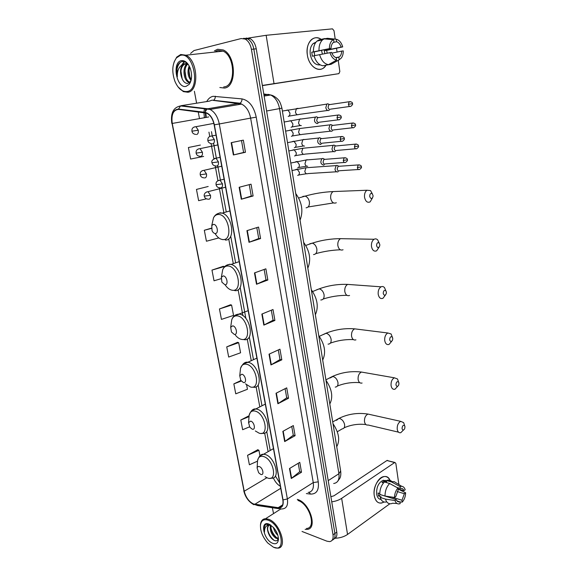 <?xml version="1.0" encoding="UTF-8"?>
<svg xmlns="http://www.w3.org/2000/svg" width="577" height="577" viewBox="0 0 577 577"><rect width="100%" height="100%" fill="white"/><g stroke="black" fill="none" stroke-linecap="round" stroke-linejoin="round"><path stroke-width="0.87" d="M334.105 538.788C336.384 537.952 337.278 535.723 336.788 532.117L256.253 48.807C255.286 43.802 253.209 40.397 250.021 38.58L246.054 38.068M332.222 540.137C334.501 539.3 335.396 537.079 334.905 533.458L253.837 49.074C252.863 44.061 250.786 40.642 247.598 38.818L243.631 38.306L247.598 38.818C250.786 40.642 252.863 44.061 253.837 49.074L334.905 533.458C335.396 537.079 334.501 539.3 332.222 540.137M305.132 529.347L306.863 529.397C317.999 529.297 310.094 503.108 297.775 499.538L297.299 499.386L297.775 499.538C310.094 503.108 317.999 529.297 306.863 529.397L305.132 529.347M224.511 88.057C236.916 86.911 236.116 55.219 223.205 49.947L217.601 49.254L214.435 50.848L217.601 49.254L223.205 49.947C236.116 55.219 236.916 86.911 224.511 88.057L219.844 87.516L224.511 88.057M253.505 503.981C248.932 501.694 245.838 497.439 244.23 491.222L172.242 123.442C171.167 114.599 173.266 109.918 178.545 109.399L206.732 113.171C210.432 115.119 212.906 119.006 214.154 124.834L282.838 499.826C283.523 504.796 282.218 507.45 278.922 507.789L253.505 503.981M253.555 504.233L278.215 508.005C282.139 508.178 283.747 505.474 283.04 499.898L214.363 124.805C212.689 117.578 209.538 113.417 204.914 112.313L178.517 109.075C173.107 109.608 170.951 114.405 172.061 123.471L244.042 491.157C245.694 497.525 248.867 501.882 253.555 504.233M200.378 145.058L188.405 147.517L190.626 159.05L203.638 156.41M208.189 186.479L196.461 189.422L198.625 200.666L206.501 198.813M223.234 266.329L211.968 270.101L214.031 280.797L221.078 278.691M257.804 449.735L247.576 455.303L249.401 464.788L257.486 461.167M237.558 342.327L226.732 346.878L228.687 357.055L240.58 352.785L238.683 342.68L237.435 342.291M230.483 304.786L219.44 308.962L221.445 319.391L233.548 315.41L231.601 305.06L230.36 304.757M302.023 531.467L326.921 541.183L329.669 541.623C332.417 541.103 333.528 538.831 333.016 534.807L251.413 49.341C250.432 44.314 248.348 40.888 245.16 39.063L241.193 38.544L193.987 50.552L190.561 53.43M194.384 91.289L196.613 103.196M197.435 107.56L197.5 107.935M198.228 111.823L199.498 118.602M272.358 507.731L273.541 513.602M246.92 230.67L258.561 227.064L260.573 238.561L249.004 242.304L246.92 230.67M239.152 187.273L251.045 184.178L253.115 195.985L241.294 199.224L239.152 187.273M231.168 142.685L243.335 140.139L245.456 152.27L233.368 154.968L231.168 142.685M269.026 354.177L279.953 349.179L281.814 359.824L270.952 364.931L269.026 354.177M276.022 393.254L286.726 387.852L288.543 398.231L277.898 403.741L276.022 393.254M282.838 431.365L293.332 425.566L295.099 435.685L284.67 441.585L282.838 431.365M289.495 468.524L299.773 462.357L301.504 472.231L291.277 478.499L289.495 468.524M254.479 272.921L265.874 268.824L267.836 280.025L256.513 284.252L254.479 272.921M261.85 314.076L273 309.517L274.912 320.437L263.826 325.118L261.85 314.076M211.362 228.182L204.316 230.266L206.422 241.229L218.798 237.926M240.905 380.553L233.844 383.885L235.755 393.824L247.446 389.273L246.552 384.506M249.062 415.757L240.789 420.02L242.657 429.721L249.56 426.836M274.912 320.437L273.072 320.206M271.32 310.21L273.08 320.235L263.826 325.118M267.836 280.025L265.99 279.888M264.158 269.445L265.997 279.917L256.513 284.252M301.504 472.231L299.694 471.661M298.222 463.288L299.701 471.712L291.277 478.499M295.099 435.685L293.282 435.195M291.746 426.439L293.289 435.238L284.67 441.585M288.543 398.231L286.719 397.82M285.11 388.667L286.726 397.856L277.898 403.741M281.814 359.824L279.982 359.5M278.302 349.936L279.989 359.536L270.952 364.931M245.456 152.27L243.595 152.451M241.496 140.521L243.595 152.458L233.368 154.968M253.115 195.985L251.255 196.057L241.294 199.224M260.573 238.561L258.72 238.525M256.801 227.605L258.727 238.546L249.004 242.304M219.44 308.962L231.601 305.06M226.732 346.878L238.683 342.68M233.844 383.885L241.28 381.051M240.789 420.02L248.975 416.659M247.576 455.303L258.929 450.312L259.967 455.823M258.929 450.312L257.681 449.671M211.968 270.101L224.352 266.516L224.424 266.891M224.352 266.516L223.111 266.307M204.316 230.266L211.391 228.442M196.461 189.422L208.073 186.508M188.405 147.517L200.262 145.079M249.25 184.647L251.262 196.072M216.325 51.028L215.409 51.966L216.325 51.028M384.109 502.012C379.103 504.522 375.829 502.43 374.285 495.737C371.833 482.422 386.366 469.375 390.268 480.966C388.79 477.511 386.518 476.068 383.467 476.645C377.971 477.662 372.922 488.048 374.285 495.737C375.346 501.081 377.805 503.519 381.671 503.036L384.109 502.012M335.172 538.262C340.048 538.031 344.173 536.754 347.542 534.439L389.85 503.779M331.746 501.839C335.677 501.269 338.98 500.1 341.656 498.348L394.618 462.588L386.951 460.511L333.953 495.794L330.888 496.71M386.951 460.511L394.899 462.458L395.851 463.389L398.873 484.557M387.232 460.388L387.845 460.547M397.135 491.532L404.347 493.717L401.989 500.237L391.761 497.057M396.933 500.829L399.594 501.846C398.094 502.12 396.976 501.363 396.255 499.581L380.459 494.648L378.505 496.018L381.101 496.833L380.236 497.446L385.472 499.098L394.957 500.526L396.255 499.581M381.058 499.473C378.721 499.249 377.25 497.453 376.637 494.092C376.37 487.053 378.599 482.444 383.316 480.252L386.583 481.009M378.505 496.018L378.05 493.003L379.774 493.537M396.659 487.363L400.308 488.452L400.041 486.57L391.747 482.047L386.511 480.511L386.684 481.73L384.087 480.966L381.988 482.415L383.539 482.884M385.313 480.309L385.739 480.973M386.027 502.033C383.272 502.459 381.347 500.93 380.236 497.446M379.781 494.417C379.789 489.325 381.325 485.17 384.405 481.968L389.641 483.519L397.942 488.063L398.209 489.952L395.815 496.523L394.509 497.461L385.025 496.054L379.781 494.417M386.511 480.511L387.52 480.158C389.338 479.768 390.867 480.345 392.1 481.903M396.983 503.476L392.526 503.252L391.256 503.699C388.501 504.132 386.576 502.596 385.472 499.098M385.025 496.054C385.032 490.926 386.576 486.75 389.641 483.519M391.747 482.047L394.077 481.571L397.539 483.728M399.904 501.759L400.171 503.627C397.762 504.493 396.024 503.461 394.957 500.526M394.509 497.461C394.603 493.674 395.743 490.544 397.942 488.063M400.041 486.57L401.635 486.281C403.301 486.433 404.484 487.601 405.191 489.765L403.914 490.681L398.065 488.928M400.308 488.452L400.517 488.394C402.061 488.099 403.193 488.863 403.914 490.681M404.347 493.717L405.617 492.794L398.08 489.036M405.617 492.794C405.53 496.508 404.412 499.61 402.256 502.098L401.989 500.237M399.94 501.99L402.256 502.098M384.26 482.105L384.087 480.966M268.291 520.245C263.84 518.788 261.244 520.396 260.494 525.077C260.241 531.179 262.672 537.165 267.793 543.029L273.383 547.147C286.812 553.581 281.511 524.832 268.291 520.245M273.664 547.27L277.602 548.143C287.937 548.366 280.17 523.058 268.68 519.278L265.615 518.68C262.694 518.874 260.999 520.764 260.523 524.349L260.451 525.517M278.338 538.579L275.957 538.283C271.421 534.857 269.589 530.436 270.462 525.02M278.395 538.197L276.751 537.75C272.604 534.785 270.692 530.624 271.017 525.258M277.854 535.276C275.626 533.263 274.14 530.638 273.411 527.4M277.054 533.061L274.883 529.232M269.762 524.493C267.396 523.62 265.651 524.039 264.518 525.77C263.79 527.364 263.783 529.455 264.497 532.037C264.403 527.241 266.3 524.904 270.18 525.02L269.957 525.02C267.418 525.496 266.783 527.84 268.045 532.037C267.259 528.864 267.584 526.592 269.012 525.229M270.18 525.02L270.692 525.034M269.38 524.955L270.058 524.644M272.654 543.296C276.03 544.493 277.948 543.238 278.41 539.545C278.446 535.463 276.816 531.453 273.512 527.515L269.033 524.154C259.65 520.057 263.473 539.856 272.654 543.296M268.045 532.037C269.271 535.889 271.226 538.622 273.895 540.245C276.296 541.399 277.782 540.815 278.359 538.5M306.437 528.453C316.888 528.359 309.496 503.829 297.941 500.461M264.497 532.037C263.826 528.72 264.158 526.274 265.485 524.695M274.27 540.433C270.966 537.858 268.759 534.237 267.634 529.563M267.512 525.315L267.858 524.046M278.287 538.81L277.818 538.536M276.715 537.728C273.779 535.103 271.825 531.713 270.844 527.573M267.122 525.51L267.562 524.039M278.157 539.214L277.292 538.723M270.187 525.914L270.166 525.012M404.975 426.706L404.686 425.826C403.172 424.816 402.284 425.732 402.039 428.581C402.667 430.435 403.554 430.478 404.693 428.704L404.975 426.706M403.489 429.988L400.791 432.692C398.923 433.075 397.733 431.942 397.221 429.295C397.034 425.357 398.209 422.717 400.748 421.361L403.655 422.631L404.362 424.838M259.297 466.591C258.092 466.274 257.364 466.771 257.118 468.091L258.676 472.787L260.775 474.417C264.518 475.859 262.968 467.608 259.297 466.591M336.73 446.706C340.206 440.316 338.966 432.656 333.008 423.727M398.952 383.135L398.592 382.118C397.048 381.137 396.168 382.053 395.952 384.859C396.666 386.857 397.596 386.886 398.75 384.946L398.952 383.135M397.661 386.309L395.007 389.201C392.966 389.706 391.653 388.501 391.069 385.595C390.845 381.794 391.949 379.204 394.379 377.812L397.495 378.966L398.368 381.462M250.699 421.109L248.557 422.624L249.848 427.268L252.228 429.18C255.979 430.42 254.385 421.91 250.699 421.109M329.813 403.987C333.282 397.142 332.006 389.259 325.983 380.344M392.757 338.281L392.31 337.105C390.737 336.182 389.864 337.091 389.684 339.846C390.485 342.002 391.458 342.024 392.612 339.918L392.757 338.281M391.668 341.317L389.064 344.426C386.842 345.068 385.393 343.791 384.729 340.603C384.484 336.954 385.515 334.415 387.816 332.987L391.119 333.982L392.187 336.78M241.835 374.213L239.751 375.706L240.782 380.366L243.407 382.537C247.18 383.561 245.535 374.783 241.835 374.213M322.694 360.019C326.156 352.706 324.844 344.592 318.756 335.684M386.374 292.085L385.825 290.743C384.232 289.885 383.366 290.794 383.229 293.491C384.116 295.799 385.133 295.828 386.287 293.57L386.374 292.085M385.479 294.97L382.948 298.323C380.539 299.117 378.959 297.761 378.202 294.27C377.935 290.758 378.887 288.276 381.058 286.827C382.335 286.235 383.489 286.502 384.513 287.635L385.818 290.736L384.513 287.635M232.69 325.839L230.685 327.267L231.471 332.02L234.312 334.422C238.099 335.215 236.397 326.164 232.69 325.839M315.367 314.768C318.814 306.95 317.465 298.597 311.306 289.712M379.796 244.497L379.118 242.967C377.524 242.181 376.68 243.105 376.579 245.723C377.553 248.197 378.606 248.24 379.753 245.838L379.796 244.497M379.082 247.201L376.637 250.829C374.062 251.781 372.338 250.353 371.48 246.53C371.191 243.155 372.064 240.732 374.091 239.267C375.36 238.597 376.55 238.791 377.661 239.859L379.212 243.068M223.256 275.907L221.366 277.241L221.9 282.175L224.929 284.771C228.723 285.319 226.97 275.972 223.256 275.907M307.822 268.161C311.255 259.816 309.863 251.211 303.639 242.347M373.023 195.452L372.194 193.706C370.6 193.014 369.778 193.944 369.727 196.49C370.78 199.13 371.869 199.188 373.002 196.663L373.023 195.452M372.461 197.969L370.131 201.885C367.383 203.01 365.522 201.488 364.549 197.32C364.246 194.074 365.039 191.715 366.922 190.244L370.557 190.598L372.381 193.901M213.504 224.352L211.766 225.549L212.062 230.757C212.935 232.481 213.988 233.397 215.235 233.505C219.044 233.793 217.233 224.136 213.504 224.352M300.047 220.147C303.466 211.247 302.031 202.376 295.741 193.54M338.576 166.14L336.946 165.325L336.175 165.613L334.985 169.234C335.41 171.181 336.304 172.069 337.66 171.91L338.151 171.679M339.233 166.255L338.057 166.342L337.199 168.96C337.509 170.374 338.151 171.016 339.132 170.9M335.533 145.844L333.867 145.058L333.102 145.361L331.963 148.938C332.402 150.914 333.304 151.838 334.667 151.708L335.23 151.448M336.189 145.945L335.013 146.053L334.191 148.642C334.501 150.07 335.158 150.741 336.146 150.647M332.446 125.288L330.758 124.538L330.001 124.856L328.912 128.397C329.352 130.402 330.26 131.354 331.645 131.26L332.265 130.972M333.102 125.368L331.934 125.512L331.148 128.072C331.465 129.522 332.121 130.214 333.117 130.142M329.294 104.444L327.606 103.759L326.863 104.098L325.817 107.596C326.265 109.63 327.181 110.611 328.58 110.553L329.265 110.236M329.972 104.545L328.818 104.711L328.061 107.243C328.385 108.714 329.049 109.428 330.058 109.385M324.635 159.375L322.81 158.394L321.995 158.704C320.091 161.986 320.617 164.12 323.596 165.109L324.151 164.849M325.154 159.331L323.913 159.432L323.055 162.072C323.38 163.507 324.05 164.171 325.06 164.063M321.447 138.646L319.586 137.708L318.785 138.033C316.932 141.322 317.494 143.471 320.459 144.488L321.093 144.2M321.959 138.588L320.718 138.718L319.903 141.329C320.228 142.793 320.906 143.478 321.93 143.392M318.215 117.65L316.326 116.756L315.525 117.102C313.737 120.391 314.321 122.562 317.285 123.608L317.985 123.29M318.72 117.585L317.494 117.744L316.708 120.326C317.04 121.805 317.725 122.519 318.756 122.461M325.976 65.302C320.927 74.022 308.969 67.675 307.353 54.938C305.154 42.655 314.299 33.307 321.757 39.827C318.093 37.108 314.638 37.058 311.392 39.683C307.894 43.152 306.546 48.237 307.353 54.938C308.789 65.893 318.223 72.882 323.949 67.624L325.976 65.302M262.355 85.439L338.879 73.647L339.839 71.555L338.237 60.325M248.507 38.032L266.148 35.291L332.46 28.85L333.996 30.682L335.208 39.121M336.528 48.367L337.055 52.067M338.879 73.647L262.391 85.62M314.205 52.839L314.746 55.608M331.883 53.142L341.707 51.101C341.598 53.675 340.856 55.608 339.464 56.885L336.24 57.859M328.486 64.667L336.564 60.159L336.211 57.686C334.155 57.058 332.626 55.284 331.609 52.363L314.025 55.76C315.807 61.717 318.771 65.042 322.925 65.756L328.486 64.667C324.339 63.946 321.375 60.592 319.593 54.591M314.047 55.839L312.345 56.2L311.746 52.211L331.018 48.302L314.184 51.916L314.696 55.616M321.512 50.343L322.384 54.05M324.851 53.567L324.296 50.675L341.137 47.083C340.156 44.184 338.634 42.395 336.586 41.724L336.232 39.229L327.303 38.291L324.49 38.926M336.232 39.229C339.247 40.015 341.411 42.575 342.716 46.896L326.669 50.387L327.159 53.12M320.213 64.891C315.294 65.345 311.984 61.905 310.289 54.57C309.705 49.709 310.686 46.016 313.239 43.506L315.98 42.179M313.426 51.75C313.304 47.04 314.487 43.499 316.982 41.111L319.095 39.842L324.678 38.572L333.607 39.524L333.968 42.02L333.21 42.554C331.854 43.83 331.119 45.749 331.018 48.302M321.721 39.561L321.786 40.022M318.994 50.552C318.879 45.814 320.062 42.244 322.557 39.842L324.678 38.572M336.564 60.159C333.542 59.467 331.349 56.935 329.979 52.572M329.388 48.497C329.445 44.14 330.751 41.198 333.304 39.662L333.607 39.524M342.716 46.896L341.137 47.083M325.493 65.251L331.083 64.307L339.161 59.806L338.814 57.339M332.547 63.492L331.083 64.307M341.707 51.101L343.286 50.899C343.293 53.812 342.637 56.193 341.295 58.025L339.161 59.806M333.347 42.438L336.586 41.724M326.669 50.387L324.296 50.675M314.184 51.916L311.746 52.211M180.24 55.414L176.432 57.888C172.177 63.997 171.672 71.8 174.91 81.307C178.091 88.591 182.152 91.995 187.078 91.512C200.926 89.925 193.771 51.086 180.24 55.414M177.976 86.838L183.342 91.613L187.878 92.248C199.375 91.195 198.005 60.376 185.924 55.197L180.731 54.498L176.75 57.087L174.045 62.143M223.696 86.947L224.294 86.86C235.935 85.749 235.142 56.048 223.054 51.129L217.817 50.48L214.767 52.038M188.686 65.086C186.667 62.439 184.496 61.263 182.181 61.559C179.728 62.078 177.976 64.025 176.93 67.401L177.319 76.82C177.074 70.553 179 66.427 183.089 64.429L184.662 63.722L188.268 64.444M190.388 82.331L189.876 82.417M185.686 63.6L187.374 63.564M191.023 80.535C187.777 76.402 187.164 71.534 189.177 65.929M191.268 79.496C188.924 75.811 188.398 71.627 189.689 66.961M189.674 82.417L188.16 81.999C183.5 79.821 182.116 67.098 187.208 63.924M190.417 82.266L189.963 82.179M189.92 82.172L189.177 81.862C184.727 79.77 183.147 67.841 187.763 64.162M183.089 64.429C180.399 67.199 179.844 71.303 181.409 76.741C180.082 70.012 181.474 65.634 185.599 63.621M186.104 86.355L189.177 84.357C191.932 80.297 192.321 75.039 190.352 68.576C188.015 62.806 184.979 60.167 181.236 60.672C171.614 62.482 176.721 88.916 186.104 86.355M181.409 76.741C182.837 81.234 184.921 83.47 187.648 83.434L190.006 82.071L191.131 80.109M177.319 76.82C176.122 70.473 177.161 65.605 180.428 62.222M182.173 78.912L180.926 71.058M182.332 64.718L184.51 61.761M186.01 77.787L184.965 70.856M186.068 64.977L186.645 63.751M189.927 76.979L188.982 70.682M181.69 65.064L184.186 61.667M185.051 66.571L186.22 63.665M186.306 63.506L186.66 62.951M336.788 532.117L333.016 534.807M256.253 48.807L251.413 49.341M333.679 483.497C337.841 482.877 339.586 479.624 338.915 473.739L328.212 480.619M340.661 470.991L338.915 473.739L279.542 108.635C278.201 101.812 275.236 97.268 270.649 94.989L268.211 94.361L263.963 95.061M271.356 95.162L263.776 93.957M264.129 96.063L270.649 94.989C274.638 95.594 278.698 100.009 278.619 100.268C279.694 101.3 280.797 103.925 281.915 108.151L266.617 110.993M244.23 491.222L266.971 477.691M273.339 477.864C275.041 481.766 277.378 484.565 280.357 486.26M205.304 112.71L205.765 117.427L204.359 117.694L203.941 112.529M206.717 101.574C208.34 98.595 210.49 96.835 213.165 96.301L241.987 98.898C249.105 100.412 253.858 106.507 256.231 117.174L318.252 481.838C319.16 490.14 316.578 494.222 310.513 494.078L306.358 493.573M178.517 109.075L180.5 105.93L181.301 105.663L209.473 101.126M204.46 108.389L203.955 112.198M278.785 508.683L257.681 505.567L254.846 504.579M214.363 124.805L219.289 123.968L287.375 498.961L283.04 499.898M204.914 112.313L206.941 109.053L207.749 108.772L210.05 109.435C214.658 111.873 217.738 116.72 219.289 123.968L250.634 118.105C249.199 111.087 246.177 106.413 241.575 104.084L213.331 100.391C214.694 99.576 215.351 98.184 215.3 96.215M308.154 492.426C312.301 491.892 314.003 488.604 313.253 482.567L287.375 498.961C288.212 505.149 286.574 508.46 282.47 508.9L281.078 509.022L278.215 508.005M181.301 105.663L207.749 108.772L239.967 103.218C241.337 102.374 242.015 100.932 241.987 98.898M172.061 123.471L244.042 491.157M172.234 123.399L173.425 123.233M318.252 481.838L313.253 482.567L250.634 118.105L256.231 117.174M310.513 494.078L309.207 492.282M206.696 108.649L206.465 109.363M205.902 112.854L206.22 117.412L172.242 123.442M208.946 132.14L209.754 136.482M211.088 143.702L213.872 158.747M215.192 165.88L217.94 180.709M219.246 187.756L223.854 212.646M228.701 238.849L233.296 263.66M238.121 289.719L242.924 315.677M247.244 339.002L251.262 360.697M256.087 386.763L259.816 406.9M264.663 433.075L268.103 451.668M254.767 504.32L280.732 488.308M278.128 507.731L282.687 504.832M208.737 116.922L206.22 117.412M262.21 313.931L264.179 324.945M269.38 354.011L271.298 364.751M276.369 393.081L278.244 403.547M283.184 431.17L285.009 441.376M289.827 468.322L291.609 478.268M254.854 272.791L256.88 284.1M247.302 230.555L249.379 242.174M239.542 187.172L241.676 199.115M231.565 142.606L233.764 154.874M341.656 498.348L347.542 534.439M370.333 414.589L368.018 414.077C365.465 415.353 364.289 417.892 364.498 421.686C365.025 424.246 366.229 425.35 368.112 425.004L398.512 432.159M336.506 420.337L338.85 418.426L339.673 418.52C342.219 419.414 343.863 421.462 344.613 424.65C344.88 427.204 344.08 428.61 342.204 428.862L337.314 431.755M265.016 476.66L267.548 477.994C277.919 482.055 273.743 459.213 263.538 456.53C260.213 455.707 258.207 457.107 257.537 460.734L257.443 462.379M269.993 478.29L271.529 478.21C280.869 479.018 275.034 456.941 265.204 454.525L263.581 454.236L259.902 455.909M363.928 372.49L361.418 372.05C358.981 373.369 357.877 375.858 358.115 379.515C358.721 382.32 360.048 383.489 362.096 383.02M329.986 378.043L332.972 376.492C335.533 377.279 337.199 379.305 337.963 382.573C338.237 385.4 337.321 386.907 335.23 387.095M255.33 430.969L259.174 433.19C269.589 436.71 265.276 413.154 255.034 411.076C251.897 410.456 249.935 411.87 249.141 415.317L248.961 417.539M261.15 433.399L262.535 433.385C272.625 434.777 267.043 411.076 256.743 409.122L255.799 408.956L251.68 410.615M357.307 329.178L354.631 328.847C352.316 330.203 351.292 332.64 351.552 336.16C352.237 339.233 353.694 340.466 355.93 339.86M323.365 334.545L326.084 333.282C328.659 333.953 330.34 335.958 331.119 339.298C331.393 342.421 330.369 344.036 328.053 344.144M245.456 383.82L250.533 387.016C260.999 389.951 256.549 365.645 246.271 364.21C243.357 363.791 241.446 365.183 240.53 368.386L240.22 371.285M252.416 387.181L253.245 387.196C264.086 389.244 258.828 363.734 248.023 362.306L243.242 363.878M350.463 284.605L347.635 284.396C345.464 285.788 344.519 288.168 344.801 291.551C345.58 294.912 347.174 296.21 349.583 295.46M316.636 289.798L319.204 288.861C321.706 289.517 323.336 291.493 324.086 294.789C324.361 298.158 323.257 299.889 320.776 299.982M235.423 335.179C237.385 337.595 239.455 339.002 241.633 339.399C252.135 341.714 247.54 316.629 237.234 315.871C234.572 315.641 232.74 316.975 231.723 319.874L231.211 323.531M243.79 339.593C254.897 342.089 250.663 315.835 239.563 314.119L234.572 315.626M343.373 238.719L340.452 238.662C338.418 240.068 337.552 242.398 337.855 245.643C338.735 249.307 340.466 250.685 343.055 249.776M309.791 243.761L312.272 243.162C314.638 243.883 316.16 245.824 316.845 248.975C317.134 252.459 316.03 254.327 313.535 254.572M225.239 284.995C227.417 288.168 229.819 289.928 232.444 290.267C242.982 291.919 238.243 266.019 227.908 265.99C225.535 265.925 223.797 267.165 222.708 269.711L221.914 274.169M234.659 290.592C245.34 292.373 241.929 266.682 231.045 264.425L229.747 264.208L225.679 265.781M336.038 191.456L333.059 191.571C331.169 192.992 330.383 195.257 330.7 198.373C331.696 202.368 333.571 203.832 336.326 202.751M302.831 196.411L305.132 196.122C307.339 196.901 308.76 198.798 309.387 201.813C309.69 205.419 308.587 207.424 306.084 207.828M215.033 233.49C217.341 237.32 219.981 239.34 222.967 239.563C233.541 240.508 228.643 213.742 218.279 214.485C216.209 214.565 214.615 215.69 213.49 217.854L212.322 223.075M225.239 240.018C235.51 241.085 232.841 215.877 222.232 213.108L220.162 212.776L216.541 214.269M208.232 199.159C206.083 199.101 204.77 198.084 204.287 196.122L210.511 195.329L208.023 191.694L206.378 192.069M208.838 199.253C210.244 198.971 210.807 197.666 210.511 195.329M359.421 164.863L358.23 164.935C360.481 165.022 361.519 165.649 361.361 166.818L357.365 167.618C357.776 169.313 358.533 169.919 359.651 169.436C361.26 168.239 361.837 167.366 361.361 166.818L361.361 166.796M297.66 175.401C298.908 175.163 299.485 174.131 299.391 172.314L297.227 169.184L295.64 169.588M307.577 167.633L305.947 167.748L304.807 171.434C305.435 173.497 306.481 174.218 307.952 173.583L336.528 171.78M338.057 166.342L358.23 164.935L357.365 167.618M204.128 177.86C201.972 177.738 200.673 176.706 200.226 174.773L206.479 173.915L204.063 170.316L202.39 170.662M204.813 177.961C206.22 177.629 206.782 176.281 206.479 173.915M354.415 146.796C354.841 148.549 355.627 149.169 356.766 148.657C358.353 147.409 358.916 146.529 358.44 146.017L354.415 146.796L355.244 144.142L335.013 146.053M294.544 155.978C295.792 155.703 296.369 154.643 296.275 152.804L294.169 149.688L292.575 150.063M304.432 148.101L302.81 148.26L301.721 151.91C302.377 154.045 303.459 154.78 304.959 154.109L333.607 151.592M356.435 144.041L355.244 144.142C357.524 144.185 358.591 144.813 358.44 146.017M217.839 144.928L200.046 148.65C195.415 149.154 196.158 152.4 196.108 153.129L202.397 152.213L200.046 148.65L198.358 148.96M200.731 156.389C202.145 156.014 202.7 154.622 202.397 152.213M351.422 125.699C351.869 127.517 352.677 128.159 353.845 127.618C355.41 126.32 355.959 125.433 355.482 124.957L351.422 125.699L352.215 123.074L331.934 125.512M291.392 136.323C292.64 136.013 293.217 134.924 293.116 133.049L291.082 129.962L289.466 130.301M301.252 128.339L299.636 128.534L298.597 132.147C299.283 134.362 300.393 135.112 301.922 134.405L330.657 131.152M353.405 122.951L352.215 123.074C354.538 123.074 355.627 123.702 355.482 124.957M213.843 123.384L195.971 126.695C191.247 127.142 191.99 130.424 191.939 131.21L198.257 130.222L195.971 126.695L194.269 126.976M196.598 134.528C198.012 134.102 198.567 132.667 198.257 130.222M348.393 104.336C348.861 106.218 349.691 106.868 350.881 106.305C352.424 104.964 352.958 104.069 352.482 103.622L348.393 104.336L349.157 101.74L328.818 104.711M288.197 116.431C289.452 116.085 290.029 114.96 289.928 113.063L287.945 110.005L286.329 110.301M298.028 108.339L296.427 108.57L295.438 112.147C296.152 114.441 297.292 115.212 298.857 114.462L327.664 110.459M350.34 101.588L349.157 101.74C351.508 101.696 352.612 102.324 352.482 103.622M343.257 160.529C343.697 162.288 344.498 162.909 345.659 162.382C347.267 161.127 347.837 160.24 347.354 159.721L343.257 160.529L344.116 157.824L323.913 159.432M224.107 179.173L219.981 180.19C215.178 180.99 216.137 184.099 216.065 184.683L222.477 183.875L219.981 180.19L218.2 180.579M220.702 187.936C222.174 187.626 222.765 186.27 222.477 183.875M297.559 167.914C298.85 167.655 299.449 166.573 299.355 164.683L297.169 161.459L295.467 161.885M307.209 159.678L306.106 159.988L304.966 163.767C305.464 165.592 306.38 166.421 307.714 166.255M345.378 157.737L344.116 157.824C346.402 157.86 347.484 158.487 347.354 159.721M340.156 139.259C340.618 141.084 341.44 141.718 342.63 141.163C344.202 139.886 344.757 138.992 344.281 138.48L340.156 139.259L340.978 136.59L320.718 138.718M220.104 157.319L216.007 158.228C212.61 159.353 211.269 160.868 211.99 162.764L218.431 161.877L216.007 158.228L214.204 158.581M216.663 166.075C218.135 165.707 218.726 164.308 218.431 161.877M294.328 147.734C295.619 147.431 296.217 146.32 296.116 144.401L294.003 141.206L292.287 141.589M303.87 139.396L302.853 139.728L301.771 143.471C302.269 145.325 303.199 146.183 304.541 146.053M342.24 136.468L340.978 136.59C343.301 136.576 344.404 137.203 344.281 138.48M337.011 117.715C337.495 119.598 338.346 120.247 339.565 119.67C341.108 118.343 341.649 117.441 341.173 116.965L337.011 117.715L337.797 115.068L317.494 117.744M216.05 135.162L211.975 135.97C207.28 136.352 207.871 139.728 207.857 140.543L214.334 139.576L211.975 135.97L210.158 136.287M212.574 143.911C214.045 143.493 214.63 142.05 214.334 139.576M291.053 127.301C292.351 126.962 292.95 125.822 292.849 123.867L290.794 120.701L289.07 121.04M300.487 118.869L299.564 119.223L298.533 122.93C299.037 124.812 299.975 125.699 301.331 125.598M339.06 114.924L337.797 115.068C340.156 115.011 341.281 115.638 341.173 116.965M266.148 35.291L274.017 83.55M250.021 38.58L245.16 39.063M281.915 108.151L340.697 471.236C340.993 474.222 340.74 476.53 339.925 478.153L337.74 481.247M205.362 110.791L205.636 108.526M209.307 101.155L212.076 100.138L239.967 103.218L241.575 104.084L210.05 109.435L180.5 105.93C173.309 107.387 170.417 113.243 171.831 123.492M253.902 504.738C248.665 501.846 245.29 497.179 243.754 490.731M278.922 507.789L282.377 505.589M279.773 483.079L275.395 476.011M211.456 131.657L212.235 135.92M213.613 143.356L216.339 158.156M217.702 165.563L220.385 180.096M221.741 187.467L226.256 211.968M230.728 236.231L235.64 262.86M240.155 287.36L245.903 318.533M249.286 336.889L253.491 359.68M258.135 384.881L261.994 405.79M266.711 431.408L270.231 450.471M399.594 501.846L397.156 501.081M386.612 481.225L383.316 480.252M392.757 481.694L387.52 480.158M401.635 486.281L394.077 481.571M260.494 525.077L260.523 524.349M280.415 509.202L265.615 518.68M278.323 538.197L277.523 538.738M278.424 538.738L278.41 539.545M365.926 424.557C358.288 423.669 351.018 424.759 344.108 427.809M404.686 425.826L403.655 422.631M332.72 421.953L338.85 418.426C348.068 413.947 357.79 412.497 368.018 414.077L400.748 421.361M257.118 468.091L257.537 460.734C258.878 456.212 260.898 454.049 263.581 454.236L273.462 448.632M359.745 382.659C351.963 382.053 344.498 383.178 337.35 386.049M398.592 382.118L397.495 378.966M325.904 379.846L332.475 376.435C341.671 372.345 351.314 370.881 361.418 372.05L394.379 377.812M248.557 422.624L249.141 415.317C250.836 410.665 253.058 408.545 255.799 408.956L265.305 404.095M353.42 339.608C345.472 339.283 337.79 340.459 330.376 343.135M392.31 337.105L391.119 333.982M319.254 336.355L325.926 333.268C335.093 329.554 344.657 328.075 354.631 328.847L387.816 332.987M239.751 375.706L240.53 368.386C242.592 363.698 245.016 361.664 247.8 362.269L256.888 358.137M323.185 299.023C330.881 296.549 338.8 295.316 346.943 295.33M312.626 291.529L319.204 288.861C328.32 285.521 337.805 284.035 347.635 284.396L381.058 286.827M230.685 327.267L231.723 319.874C232.899 316.347 235.265 314.429 238.828 314.119L248.197 310.678M315.756 253.656C323.769 251.399 331.963 250.108 340.315 249.791M379.118 242.967L377.661 239.859M305.774 245.427L312.272 243.162C321.353 240.198 330.744 238.705 340.452 238.662L374.091 239.267M221.366 277.241L222.708 269.711C223.955 266.639 226.141 264.879 229.271 264.432L231.045 264.425L239.217 261.633M308.075 206.984L333.528 202.916M372.194 193.706L370.557 190.598M298.67 197.998L305.132 196.122C314.176 193.533 323.481 192.018 333.059 191.571L366.922 190.244M211.766 225.549L213.49 217.854C214.759 215.25 216.736 213.678 219.411 213.129L222.232 213.108L229.927 210.93M223.126 239.679L222.405 239.52M306.466 173.749L298.561 175.033M292.012 170.518L305.947 167.748L336.175 165.613M225.578 187.2L208.023 191.694C204.171 192.256 203.912 195.437 204.28 196.093M338.612 166.133L336.946 165.325M358.476 169.515L339.485 170.734M303.473 154.311L295.388 155.631M288.839 150.936L302.81 148.26L333.102 145.361M221.734 166.205L204.063 170.316C199.491 170.907 200.284 174.103 200.219 174.752M335.569 145.837L333.867 145.058M355.591 148.765L336.55 150.46M199.967 156.273C197.81 156.093 196.519 155.047 196.115 153.143M300.444 134.636L292.178 135.999M285.629 131.109L299.636 128.534L330.001 124.856M332.482 125.281L330.758 124.538M352.677 127.748L333.571 129.933M195.762 134.405C193.598 134.167 192.321 133.107 191.939 131.224M297.386 114.729L288.926 116.128M282.384 111.036L326.863 104.098M329.359 104.473L327.606 103.759M349.727 106.464L330.556 109.154M220.01 187.828C217.875 187.741 216.555 186.703 216.072 184.712M306.697 166.19L298.489 167.525M290.801 163.039L306.106 159.988L321.995 158.704M324.498 159.209L322.81 158.394M344.419 162.476L325.471 163.875M215.885 165.952C213.742 165.801 212.444 164.748 211.99 162.786M303.596 145.988L295.2 147.366M287.505 142.656L302.853 139.728L318.785 138.033M321.302 138.48L319.586 137.708M341.389 141.286L322.384 143.183M211.709 143.781C209.285 143.183 208.001 142.108 207.857 140.557M300.466 125.541L291.868 126.954M284.158 122.021L299.564 119.223L315.525 117.102M318.064 117.499L316.326 116.756M338.331 119.821L319.261 122.223M339.464 56.885L335.915 57.599M315.388 43.023L313.239 43.506M322.557 39.842L316.982 41.111M333.304 39.662L323.957 38.883M176.432 57.888L176.75 57.087M189.177 81.862L188.16 81.999M190.006 82.071L189.177 84.357M223.054 51.129L185.924 55.197"/></g></svg>
